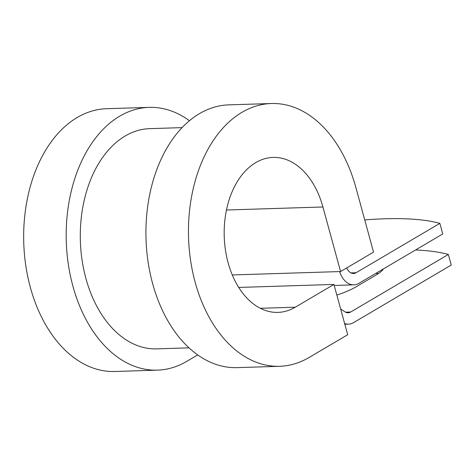 <?xml version="1.0" encoding="UTF-8"?>
<svg xmlns="http://www.w3.org/2000/svg" width="475" height="475" viewBox="0 0 475 475"><rect width="100%" height="100%" fill="white"/><g stroke="black" fill="none" stroke-linecap="round" stroke-linejoin="round"><path stroke-width="0.71" d="M375.761 273.422A36.011 9.197 164.7 0 1 378.516 273.505M383.39 268.927A36.011 9.197 164.7 0 1 376.17 274.983L355.781 287.001A36.011 9.197 164.7 0 1 336.834 295.064M346.774 267.894A11.353 7.517 -91.8 0 0 353.513 273.499A11.353 7.517 -91.8 0 0 356.054 272.739L439.844 223.363L442.742 233.949L358.952 283.326A22.705 15.034 -91.8 0 1 353.869 284.852A22.705 15.034 -91.8 0 1 339.643 271.575M344.613 323.493A22.705 15.034 88.2 0 0 348.496 324.134A22.705 15.034 88.2 0 0 353.578 322.608L451.25 265.05L448.353 254.463A221.754 56.644 -15.3 0 0 415.572 249.963M340.646 308.988L344.921 311.814A11.353 7.517 88.2 0 0 348.139 312.782A11.353 7.517 88.2 0 0 350.681 312.022L448.353 254.463M439.844 223.363A221.754 56.644 -15.3 0 0 364.741 219.919M189.008 347.848L156.726 348.87A110.164 72.93 -91.8 0 1 80.364 241.057A110.164 72.93 -91.8 0 1 149.785 128.642L182.073 127.627M260.336 308.299L295.302 307.2L333.931 284.436L347.688 334.727L309.059 357.491A131.456 87.02 -91.8 0 1 279.662 366.29A131.456 87.02 -91.8 0 1 188.545 237.643A131.456 87.02 -91.8 0 1 271.379 103.514A131.456 87.02 -91.8 0 1 355.882 187.548L373.546 252.118L340.581 271.546L232.281 274.954M295.302 307.2A77.526 51.324 -91.8 0 1 277.964 312.39A77.526 51.324 -91.8 0 1 224.23 236.52A77.526 51.324 -91.8 0 1 273.083 157.415A77.526 51.324 -91.8 0 1 322.917 206.975L340.581 271.546M279.662 366.29L237.138 367.632A131.456 87.02 -91.8 0 1 146.015 238.984A131.456 87.02 -91.8 0 1 228.855 104.856L271.379 103.514M197.701 354.92L186.794 361.344A131.456 87.02 -91.8 0 1 157.397 370.144A131.456 87.02 -91.8 0 1 66.274 241.496A131.456 87.02 -91.8 0 1 149.114 107.368A131.456 87.02 -91.8 0 1 189.448 120.727M157.397 370.144L114.873 371.486A131.456 87.02 -91.8 0 1 23.75 242.838A131.456 87.02 -91.8 0 1 106.59 108.71L149.114 107.368M238.711 287.434L333.931 284.436M350.681 312.022L345.557 312.182M356.054 272.739L350.93 272.899M226.468 210.015L322.917 206.975M353.869 284.852L334.21 285.469M348.496 324.134L344.82 324.247"/></g></svg>

